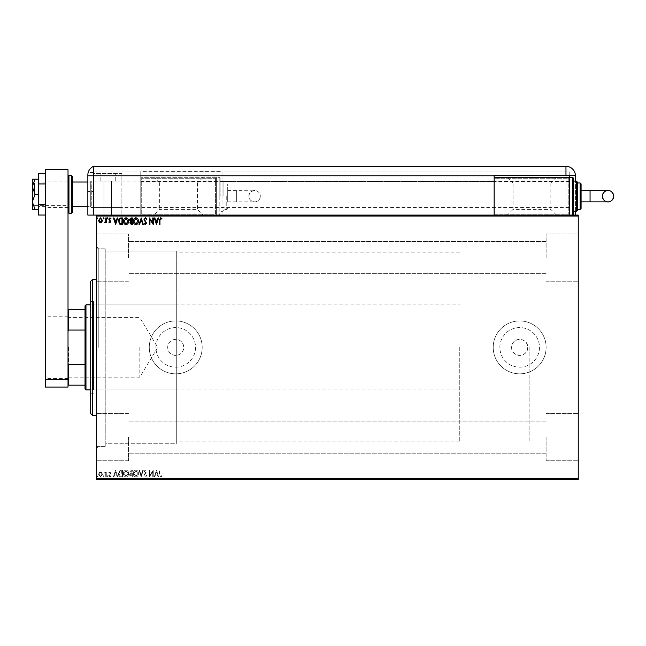 <?xml version="1.0" encoding="UTF-8"?>
<svg xmlns="http://www.w3.org/2000/svg" width="646" height="646" viewBox="0 0 646 646"><rect width="100%" height="100%" fill="white"/><g stroke="black" fill="none" stroke-linecap="round" stroke-linejoin="round"><path stroke-width="0.48" stroke-dasharray="3.23 2.42" d="M96.359 347.378L96.359 448.477L96.359 347.378M98.249 347.378L98.249 248.169L98.249 347.378M176.301 355.389C171.125 355.187 168.259 352.522 167.702 347.378C168.259 342.235 171.125 339.562 176.301 339.368C180.872 340.087 183.367 342.76 183.763 347.378A8.035 8.035 0 0 1 175.736 355.413A8.035 8.035 0 0 1 167.702 347.378A8.035 8.035 0 0 1 175.736 339.344A8.035 8.035 0 0 1 183.763 347.378C183.367 351.989 180.88 354.662 176.301 355.389L176.301 251.003L176.301 443.754L176.301 251.003L176.301 443.754L105.815 443.754L105.815 251.003L105.815 446.588L105.815 248.169L105.815 443.754L176.301 443.754L176.301 355.389M527.701 347.378A8.035 8.035 0 0 1 519.667 355.413A8.035 8.035 0 0 1 511.632 347.378C511.139 337.018 528.194 337.01 527.701 347.378C528.202 357.723 511.147 357.755 511.632 347.378A8.035 8.035 0 0 1 519.667 339.344A8.035 8.035 0 0 1 527.701 347.378M539.475 347.378A19.808 19.808 0 0 1 519.667 367.186A19.808 19.808 0 0 1 499.867 347.378A19.808 19.808 0 0 1 519.667 327.57A19.808 19.808 0 0 1 539.475 347.378A19.808 19.808 0 0 1 519.667 367.186A19.808 19.808 0 0 1 499.867 347.378A19.808 19.808 0 0 1 519.667 327.57A19.808 19.808 0 0 1 539.475 347.378M195.536 347.378A19.808 19.808 0 0 1 175.736 367.186A19.808 19.808 0 0 1 155.928 347.378A19.808 19.808 0 0 1 175.736 327.57A19.808 19.808 0 0 1 195.536 347.378A19.808 19.808 0 0 1 175.736 367.186A19.808 19.808 0 0 1 155.928 347.378A19.808 19.808 0 0 1 175.736 327.57A19.808 19.808 0 0 1 195.536 347.378M202.19 347.378A26.454 26.454 0 0 1 175.736 373.832A26.454 26.454 0 0 1 149.274 347.378A26.454 26.454 0 0 1 175.736 320.925A26.454 26.454 0 0 1 202.19 347.378A26.454 26.454 0 0 1 175.736 373.832A26.454 26.454 0 0 1 149.274 347.378A26.454 26.454 0 0 1 175.736 320.925A26.454 26.454 0 0 1 202.19 347.378M546.12 347.378A26.454 26.454 0 0 1 519.667 373.832A26.454 26.454 0 0 1 493.213 347.378A26.454 26.454 0 0 1 519.667 320.925A26.454 26.454 0 0 1 546.12 347.378A26.454 26.454 0 0 1 519.667 373.832A26.454 26.454 0 0 1 493.213 347.378A26.454 26.454 0 0 1 519.667 320.925A26.454 26.454 0 0 1 546.12 347.378M578.251 257.617L578.251 233.989L578.251 257.617M546.12 257.617L546.12 233.989L546.12 257.617M578.251 437.14L578.251 460.76L578.251 437.14M546.12 437.14L546.12 460.76L546.12 437.14M96.359 257.617L96.359 233.989L96.359 257.617M128.489 257.617L128.489 233.989L128.489 257.617M96.359 437.14L96.359 460.76L96.359 437.14M128.489 437.14L128.489 460.76L128.489 437.14M529.114 347.378L529.114 441.864L529.114 347.378M101.89 479.663L98.652 479.663M106.283 479.663L104.507 479.663L106.283 479.663M109.812 479.663L109.126 479.663M120.939 479.663L119.906 479.663M132.317 479.663L129.434 479.663L132.317 479.663M141.224 479.663L143.339 479.663M153.15 479.284L149.444 479.284L153.15 479.663M159.958 479.663L161.912 479.663L159.958 479.663M578.251 478.718L96.359 478.718L96.359 479.663L578.251 479.663L578.251 215.094L96.359 215.094L96.359 216.039L578.251 216.039M145.415 479.663L146.9 479.663M138.422 479.663L133.334 479.663M128.586 479.663L126.075 479.663M107.898 479.663L107.05 479.663M103.998 479.663L103.15 479.663M97.635 479.663L96.787 479.663M101.89 215.094L98.652 215.094M106.283 215.094L104.507 215.094L106.283 215.094M109.812 215.094L109.126 215.094M120.939 215.094L119.906 215.094M132.317 215.094L129.434 215.094L132.317 215.094M141.224 215.094L143.339 215.094M153.15 215.473L149.444 215.473L153.15 215.094M159.958 215.094L161.912 215.094L159.958 215.094M145.415 215.094L146.9 215.094M138.422 215.094L133.334 215.094M128.586 215.094L126.075 215.094M107.898 215.094L107.05 215.094M103.998 215.094L103.15 215.094M97.635 215.094L96.787 215.094M101.89 472.71L100.518 471.911L99.145 472.702L98.652 474.422L100.518 476.91L102.383 474.422L101.89 472.71L100.518 471.911L99.145 472.702L98.652 474.422L100.518 476.91L102.383 474.422L101.89 472.71M106.283 476.829L106.283 471.992L105.774 471.992L105.774 472.702L104.886 471.911L104.749 472.589L105.694 473.542L105.774 476.829L106.283 476.829L106.283 471.992L105.774 471.992L105.774 472.702L104.507 472.073L105.694 473.542L105.774 476.829L106.283 476.829M109.812 471.911L108.827 472.597L109.126 473.009L109.78 472.501L110.272 473.155L108.827 475.513L109.901 476.91L110.951 476.255L110.66 475.811L109.957 476.32L109.336 475.537L110.781 473.179L109.812 471.911L108.827 472.597L109.126 473.009L109.78 472.501L110.272 473.155L108.827 475.513L109.901 476.91L110.951 476.255L110.66 475.811L109.957 476.32L109.336 475.537L110.781 473.179L109.812 471.911M120.939 476.829L122.482 476.829L122.482 470.215L119.906 470.45L118.412 473.599C118.331 475.513 119.179 476.587 120.939 476.829L122.482 476.829L122.482 470.215L119.906 470.45L118.412 473.599C118.331 475.513 119.179 476.587 120.939 476.829M132.317 476.829L132.317 470.215L131.38 470.215L129.854 471.855L130.476 473.26L129.434 474.947L130.993 476.829L132.317 476.829L132.317 470.215L131.38 470.215L129.854 471.855L130.476 473.26L129.434 474.947L130.993 476.829L132.317 476.829M141.224 476.829L143.339 470.215L142.782 470.215L141.175 475.23L139.568 470.215L139.019 470.215L141.135 476.829L143.339 470.215L142.782 470.215L141.175 475.23L139.568 470.215L139.019 470.215L141.224 476.829M152.755 476.829L153.264 476.829L153.264 470.215L149.953 475.141L149.953 470.215L149.444 470.215L149.444 476.829L152.755 471.903L152.755 476.829L153.264 476.829L153.264 470.215L149.953 475.141L149.953 470.215L149.444 470.215L149.444 476.829L152.755 471.903L152.755 476.829M159.958 474.608L159.958 470.215L159.449 470.215L159.449 474.681L160.66 476.998L161.912 476.231L161.653 475.722L160.668 476.32L159.958 474.608L159.958 470.215L159.449 470.215L159.449 474.681L160.66 476.998L161.912 476.231L161.653 475.722L160.668 476.32L159.958 474.608M96.359 478.718L96.359 216.039M156.485 470.215L154.281 476.829L154.83 476.829L155.508 474.705L157.374 474.705L158.052 476.829L158.601 476.829L156.485 470.215L154.281 476.829L154.83 476.829L155.508 474.705L157.374 474.705L158.052 476.829L158.601 476.829L156.485 470.215M145.415 476.998L146.9 475.553L146.489 475.214L145.455 476.32L144.526 475.198L146.561 471.588L145.382 470.046L144.106 471.16L144.502 471.572L145.39 470.724L146.053 471.556L144.018 475.206L145.415 476.998L146.9 475.553L146.489 475.214L145.455 476.32L144.526 475.198L146.561 471.588L145.382 470.046L144.106 471.16L144.502 471.572L145.39 470.724L146.053 471.556L144.018 475.206L145.415 476.998M138.422 473.55C138.462 471.661 137.622 470.49 135.91 470.046C134.158 470.45 133.302 471.604 133.334 473.518C133.302 475.408 134.15 476.562 135.87 476.998C137.598 476.578 138.446 475.432 138.422 473.55C138.462 471.661 137.622 470.49 135.91 470.046C134.158 470.45 133.302 471.604 133.334 473.518C133.302 475.408 134.15 476.562 135.87 476.998C137.598 476.578 138.446 475.432 138.422 473.55M128.586 473.55C128.619 471.661 127.787 470.49 126.075 470.046C124.323 470.45 123.467 471.604 123.499 473.518C123.467 475.408 124.307 476.562 126.035 476.998C127.755 476.578 128.611 475.432 128.586 473.55C128.619 471.661 127.787 470.49 126.075 470.046C124.323 470.45 123.467 471.604 123.499 473.518C123.467 475.408 124.307 476.562 126.035 476.998C127.755 476.578 128.611 475.432 128.586 473.55M115.61 470.215L113.405 476.829L113.962 476.829L114.641 474.705L116.498 474.705L117.176 476.829L117.734 476.829L115.61 470.215L113.405 476.829L113.962 476.829L114.641 474.705L116.498 474.705L117.176 476.829L117.734 476.829L115.61 470.215M107.898 476.36L107.47 475.811L107.05 476.36L107.47 476.91L107.898 476.36L107.47 475.811L107.05 476.36L107.47 476.91L107.898 476.36M103.998 476.36L103.57 475.811L103.15 476.36L103.57 476.91L103.998 476.36L103.57 475.811L103.15 476.36L103.57 476.91L103.998 476.36M97.635 476.36L97.207 475.811L96.787 476.36L97.207 476.91L97.635 476.36L97.207 475.811L96.787 476.36L97.207 476.91L97.635 476.36M155.726 474.027L156.445 471.806L157.156 474.027L155.726 474.027L156.445 471.806L157.156 474.027L155.726 474.027M135.886 476.32L133.843 473.518L135.886 470.724L137.913 473.542L135.886 476.32L133.843 473.518L135.886 470.724L137.913 473.542L135.886 476.32M130.742 473.768L131.808 473.688L131.808 476.15L129.943 474.947L130.742 473.768L131.808 473.688L131.808 476.15L129.943 474.947L130.742 473.768M130.363 471.863L131.808 470.894L131.808 473.009L130.363 471.863L131.808 470.894L131.808 473.009L130.363 471.863M126.051 476.32L124.008 473.518L126.051 470.724L128.078 473.542L126.051 476.32L124.008 473.518L126.051 470.724L128.078 473.542L126.051 476.32M121.634 470.894L121.973 476.15L120.067 475.981L118.921 473.599L120.172 471.079L121.973 470.894L121.973 476.15L120.067 475.981L118.921 473.599L120.172 471.079L121.634 470.894M114.859 474.027L115.569 471.806L116.28 474.027L114.859 474.027L115.569 471.806L116.28 474.027L114.859 474.027M100.518 476.32L99.161 474.422L100.518 472.501L101.874 474.422L100.518 476.32L99.161 474.422L100.518 472.501L101.874 474.422L100.518 476.32M159.958 220.141L159.958 224.542L159.449 224.542L159.449 220.076L160.66 217.759L161.912 218.526L161.653 219.034L160.668 218.437L159.958 220.141M156.485 224.542L154.281 217.928L154.83 217.928L155.508 220.052L157.374 220.052L158.052 217.928L158.601 217.928L156.485 224.542M155.726 220.73L156.445 222.951L157.156 220.73L155.726 220.73M152.755 217.928L153.264 217.928L153.264 224.542L149.953 219.608L149.953 224.542L149.444 224.542L149.444 217.928L152.755 222.854L152.755 217.928M145.415 217.759L146.9 219.204L146.489 219.543L145.455 218.437L144.526 219.559L146.561 223.169L145.382 224.711L144.106 223.597L144.502 223.185L145.39 224.033L146.053 223.201L144.018 219.551L145.415 217.759M141.224 217.928L143.339 224.542L142.782 224.542L141.175 219.527L139.568 224.542L139.019 224.542L141.224 217.928M138.422 221.207C138.462 223.096 137.622 224.267 135.91 224.711C134.158 224.307 133.302 223.145 133.334 221.239C133.302 219.349 134.15 218.186 135.87 217.759C137.598 218.178 138.446 219.325 138.422 221.207M135.886 218.437L133.843 221.239L135.886 224.033L137.913 221.207L135.886 218.437M132.317 217.928L132.317 224.542L131.38 224.542L129.854 222.902L130.476 221.497L129.434 219.81L130.993 217.928L132.317 217.928M130.742 220.989L131.808 221.069L131.808 218.606L129.943 219.81L130.742 220.989M130.363 222.894L131.808 223.863L131.808 221.748L130.363 222.894M128.586 221.207C128.619 223.096 127.787 224.267 126.075 224.711C124.323 224.307 123.467 223.145 123.499 221.239C123.467 219.349 124.307 218.186 126.035 217.759C127.755 218.178 128.611 219.325 128.586 221.207M126.051 218.437L124.008 221.239L126.051 224.033L128.078 221.207L126.051 218.437M120.939 217.928L122.482 217.928L122.482 224.542L119.906 224.307L118.412 221.15C118.331 219.244 119.179 218.17 120.939 217.928M121.634 223.863L121.973 218.606L120.067 218.776L118.921 221.158L120.172 223.678L121.634 223.863M115.61 224.542L113.405 217.928L113.962 217.928L114.641 220.052L116.498 220.052L117.176 217.928L117.734 217.928L115.61 224.542M114.859 220.73L115.569 222.951L116.28 220.73L114.859 220.73M109.812 222.846L108.827 222.159L109.126 221.748L109.78 222.256L110.272 221.602L108.827 219.244L109.901 217.847L110.951 218.501L110.66 218.946L109.957 218.437L109.336 219.22L110.781 221.578L109.812 222.846M107.898 218.396L107.47 218.946L107.05 218.396L107.47 217.847L107.898 218.396M106.283 217.928L106.283 222.765L105.774 222.765L105.774 222.054L104.886 222.846L104.749 222.167L105.694 221.215L105.774 217.928L106.283 217.928M103.998 218.396L103.57 218.946L103.15 218.396L103.57 217.847L103.998 218.396M101.89 222.046L100.518 222.846L99.145 222.054L98.652 220.334L100.518 217.847L102.383 220.334L101.89 222.046M100.518 218.437L99.161 220.326L100.518 222.256L101.874 220.326L100.518 218.437M97.635 218.396L97.207 218.946L96.787 218.396L97.207 217.847L97.635 218.396M159.449 215.473L160.66 215.473L159.449 215.094M161.912 215.473L160.66 215.094L161.912 215.094M156.397 215.473L154.281 215.094M154.281 215.473L154.83 215.094M154.83 215.473L155.508 215.094M155.508 215.473L157.374 215.094M157.374 215.473L158.052 215.094M158.052 215.473L158.601 215.094M158.601 215.473L156.485 215.473M155.726 215.473L157.156 215.473L155.726 215.094M146.9 215.473L146.489 215.094M146.489 215.473L145.455 215.094M145.455 215.473L144.526 215.094M144.696 215.473L146.303 215.094M146.561 215.473L144.106 215.094M144.502 215.473L146.053 215.094M145.746 215.473L145.116 215.094M145.116 215.473L144.018 215.094M144.018 215.473L145.415 215.473M143.339 215.473L142.782 215.094M142.782 215.473L141.175 215.094M141.175 215.473L139.568 215.094M139.568 215.473L139.019 215.094M139.019 215.473L141.135 215.094M133.334 215.473L135.87 215.094M135.87 215.473L138.422 215.473M135.886 215.473L133.843 215.473L137.913 215.473L135.886 215.094M129.854 215.473L132.317 215.473L129.854 215.094M130.742 215.473L131.808 215.473L129.943 215.473L131.808 215.094L130.742 215.094M130.363 215.473L131.808 215.473L130.363 215.094M126.075 215.473L123.499 215.094M123.499 215.473L128.586 215.473M126.051 215.473L124.008 215.473L128.078 215.473L126.051 215.094M119.906 215.473L118.412 215.094M118.412 215.473L120.939 215.473M121.634 215.473L118.921 215.473L121.634 215.094M115.529 215.473L113.405 215.094M113.405 215.473L113.962 215.094M113.962 215.473L114.641 215.094M114.641 215.473L116.498 215.094M116.498 215.473L117.176 215.094M117.176 215.473L117.734 215.094M117.734 215.473L115.61 215.473M114.859 215.473L116.28 215.473L114.859 215.094M109.126 215.473L109.78 215.094M109.78 215.473L110.272 215.094M110.151 215.473L108.996 215.094M108.996 215.473L109.901 215.094M109.901 215.473L110.951 215.094M110.66 215.473L109.957 215.094M109.957 215.473L109.336 215.094M109.457 215.473L109.998 215.094M109.998 215.473L110.611 215.094M110.781 215.473L109.812 215.473M107.05 215.473L107.898 215.473M104.886 215.473L106.283 215.473L104.886 215.094M103.15 215.473L103.998 215.473M98.652 215.473L102.383 215.094M102.383 215.473L101.89 215.473M100.518 215.473L99.161 215.473L100.518 215.473M96.787 215.473L97.635 215.473M159.449 479.284L160.66 479.284L159.449 479.663M161.912 479.284L160.66 479.663L161.912 479.663M156.397 479.284L154.281 479.663M154.281 479.284L154.83 479.663M154.83 479.284L155.508 479.663M155.508 479.284L157.374 479.663M157.374 479.284L158.052 479.663M158.052 479.284L158.601 479.663M158.601 479.284L156.485 479.284M155.726 479.284L157.156 479.284L155.726 479.663M146.9 479.284L146.489 479.663M146.489 479.284L145.455 479.663M145.455 479.284L144.526 479.663M144.696 479.284L146.303 479.663M146.561 479.284L144.106 479.663M144.502 479.284L146.053 479.663M145.746 479.284L145.116 479.663M145.116 479.284L144.018 479.663M144.018 479.284L145.415 479.284M143.339 479.284L142.782 479.663M142.782 479.284L141.175 479.663M141.175 479.284L139.568 479.663M139.568 479.284L139.019 479.663M139.019 479.284L141.135 479.663M133.334 479.284L135.87 479.663M135.87 479.284L138.422 479.284M135.886 479.284L133.843 479.284L137.913 479.284L135.886 479.663M129.854 479.284L132.317 479.284L129.854 479.663M130.742 479.284L131.808 479.284L129.943 479.284L131.808 479.663L130.742 479.663M130.363 479.284L131.808 479.284L130.363 479.663M126.075 479.284L123.499 479.663M123.499 479.284L128.586 479.284M126.051 479.284L124.008 479.284L128.078 479.284L126.051 479.663M119.906 479.284L118.412 479.663M118.412 479.284L120.939 479.284M121.634 479.284L118.921 479.284L121.634 479.663M115.529 479.284L113.405 479.663M113.405 479.284L113.962 479.663M113.962 479.284L114.641 479.663M114.641 479.284L116.498 479.663M116.498 479.284L117.176 479.663M117.176 479.284L117.734 479.663M117.734 479.284L115.61 479.284M114.859 479.284L116.28 479.284L114.859 479.663M109.126 479.284L109.78 479.663M109.78 479.284L110.272 479.663M110.151 479.284L108.996 479.663M108.996 479.284L109.901 479.663M109.901 479.284L110.951 479.663M110.66 479.284L109.957 479.663M109.957 479.284L109.336 479.663M109.457 479.284L109.998 479.663M109.998 479.284L110.611 479.663M110.781 479.284L109.812 479.284M107.05 479.284L107.898 479.284M104.886 479.284L106.283 479.284L104.886 479.663M103.15 479.284L103.998 479.284M98.652 479.284L102.383 479.663M102.383 479.284L101.89 479.284M100.518 479.284L99.161 479.284L100.518 479.284M96.787 479.284L97.635 479.284M90.69 281.236L90.69 413.521M92.58 415.41L92.58 279.347M93.525 386.671L93.525 304.855L93.525 386.671M176.301 386.671L176.301 304.855L176.301 386.671M93.525 389.732L93.525 301.553L93.525 389.732M90.69 305.025L90.69 393.204L90.69 305.025M105.815 439.07L105.815 248.169L105.815 439.07M96.359 439.07L96.359 248.169L96.359 439.07M96.359 284.498L96.359 415.41L96.359 284.498M68.016 347.378L68.016 378.556L68.016 347.378M68.581 347.378L68.581 377.143L68.581 347.378M139.827 347.378L139.827 377.143L139.827 347.378M85.966 389.893L85.966 304.855M85.022 305.8L85.022 388.949M459.758 347.378L459.758 441.864L459.758 347.378M68.016 363.286L68.016 331.471L68.016 385.169L68.581 385.169L68.581 364.699L68.016 363.286L68.016 385.169M85.022 309.579L68.016 309.579L68.016 331.471L68.581 330.058L68.581 309.579M85.022 364.699L68.581 364.699M85.022 330.058L68.581 330.058M85.022 385.169L68.581 385.169M68.016 331.471L68.016 309.579M107.704 181.082L115.263 181.082L107.704 181.082M107.704 215.094L111.483 215.094L107.704 215.094M121.876 194.309L121.876 207.536L121.876 194.309M93.525 194.309L93.525 207.536L93.525 194.309M107.704 173.524L115.263 173.524L107.704 173.524M93.525 166.337L93.525 215.094L93.525 181.461L93.525 215.094L140.771 215.094L140.771 171.634L222.03 171.634L222.03 215.094L575.416 215.094L575.416 175.785A9.448 9.448 0 0 0 565.969 166.337L93.525 166.337L93.525 215.094L93.525 172.579L93.525 215.094L93.525 173.524L121.876 173.524L121.876 215.094L93.525 215.094L121.876 215.094L121.876 173.524L93.525 173.524L93.525 215.094L87.856 215.094L93.525 215.094L87.856 215.094L87.856 191.474L87.856 206.591L90.319 206.591L90.319 182.027L90.319 206.591L91.264 207.536L91.264 181.082L91.264 207.536L569.368 207.536L569.368 181.082L569.368 207.536M34.569 194.309L34.569 182.971L34.569 194.309M72.36 212.259L72.36 176.358M68.016 194.309L68.016 212.259L68.016 194.309M45.341 347.378L45.341 378.556L45.341 347.378M45.341 194.309L45.341 207.536L45.341 194.309M68.016 387.059L68.016 169.745L45.341 169.745L45.341 387.059L68.016 387.059M68.016 379.501L45.341 379.501M38.348 200.446L38.348 182.027L38.348 200.446M45.341 200.446L45.341 182.027L45.341 200.446M45.341 204.669L45.341 173.58L45.341 215.037L45.341 204.669L38.348 204.669L38.348 215.037M38.348 173.58L38.348 183.94L45.341 183.94M38.348 183.94L38.348 204.669M32.3 188.64L32.3 205.646L32.3 188.64M38.348 188.64L38.348 205.646L38.348 188.64M38.348 209.425L38.348 179.192L38.348 209.425L32.3 209.425L32.3 201.867L35.086 209.425M35.086 179.192L32.3 186.751L32.3 179.192L38.348 179.192M35.086 194.309L32.3 201.867L32.3 186.751L35.086 194.309L38.348 194.309M93.525 172.579L88.171 172.579A9.448 9.448 0 0 0 88.139 172.732A9.448 9.448 0 0 0 87.856 175.001L87.856 191.474L93.525 191.474L87.856 191.474M140.771 175.785L87.856 175.785L87.856 215.094M386.744 166.337L387.842 166.337M375.802 166.337L376.909 166.337M333.917 166.337L337.349 166.337M315.087 166.337L318.526 166.337M298.129 166.716L302.029 166.337L298.129 166.337M269.212 166.337L266.669 166.337L269.212 166.337M284.006 166.716L288.972 166.716L284.006 166.337M308.473 166.337L305.679 166.337M326.198 166.337L330.098 166.337L326.198 166.337M347.072 166.337L348.46 166.337M371.652 166.716L368.939 166.337L371.652 166.337M380.89 166.337L383.183 166.337L380.89 166.337M392.493 166.337L396.168 166.337M575.408 175.413L569.748 175.413L569.748 172.006L140.771 172.006L222.03 171.634L222.03 215.094L575.416 215.094M575.416 211.315L575.416 181.082M96.359 215.094L494.158 215.094L93.525 215.094L140.771 215.094L140.771 172.006L93.525 172.006L93.525 181.461L93.525 172.006L569.748 172.006L569.748 215.094L569.748 177.303L569.748 215.094L494.158 215.094L494.158 177.303L494.158 215.094L494.158 177.303L507.385 177.303L513.053 182.971L550.852 182.971L556.521 177.303L569.748 177.303L494.158 177.303L494.158 215.094L569.748 215.094L569.748 177.303L569.748 196.198L569.748 177.303L494.158 177.303M569.748 175.413L494.158 175.413L494.158 215.094L569.748 215.094L569.748 177.303M268.268 166.716L266.669 166.716L269.81 166.716L268.268 166.337M277.013 166.716L280.065 166.337M280.065 166.716L279.427 166.337M279.427 166.716L278.442 166.337M278.442 166.716L275.446 166.337M275.446 166.716L274.445 166.337M274.445 166.716L273.791 166.337M273.791 166.716L276.932 166.716M275.769 166.716L278.135 166.716L275.769 166.337M301.44 166.716L298.557 166.716L302.029 166.716L300.14 166.716L301.44 166.337M305.679 166.716L306.317 166.337M306.317 166.716L308.522 166.337M308.522 166.716L310.726 166.337M310.726 166.716L311.356 166.337M311.356 166.716L308.562 166.337M318.526 166.716L322.047 166.337M322.047 166.716L315.087 166.716M318.551 166.716L321.45 166.716M329.589 166.716L326.198 166.716L329.589 166.337M328.426 166.716L326.795 166.716L329.508 166.716L326.795 166.337L328.426 166.337M329 166.716L326.795 166.716L329 166.337M337.349 166.716L340.87 166.337M340.87 166.716L337.406 166.337M337.406 166.716L333.917 166.716M337.382 166.716L340.272 166.337L334.507 166.337L337.382 166.716M348.46 166.716L350.447 166.337M350.447 166.716L347.072 166.716M346.078 166.716L349.857 166.716L346.078 166.337M357.319 166.716L360.371 166.337M360.371 166.716L359.725 166.337M359.725 166.716L358.748 166.337M358.748 166.716L355.752 166.337M355.752 166.716L354.743 166.337M354.743 166.716L354.097 166.337M354.097 166.716L357.238 166.716M356.075 166.716L358.433 166.716L356.075 166.337M369.787 166.716L371.733 166.716L368.939 166.716L371.143 166.716L369.189 166.716L370.408 166.716L369.787 166.337M376.909 166.716L375.802 166.716M382.666 166.716L380.89 166.716L382.666 166.337M387.842 166.716L386.744 166.716M396.168 166.716L396.838 166.337M396.838 166.716L391.831 166.337M391.831 166.716L392.493 166.716M394.335 166.716L392.421 166.716L394.335 166.716M227.699 190.53L227.699 201.867L227.699 190.53L256.51 190.845C258.917 191.822 260.185 193.606 260.314 196.198A5.669 5.669 90 0 0 254.645 190.53A5.669 5.669 90 0 0 248.976 196.198A5.669 5.669 90 0 0 254.645 201.867A5.669 5.669 90 0 0 260.314 196.198C261.226 199.961 254.799 202.513 254.645 201.867C256.196 202.618 248.056 200.793 248.976 196.198C248.064 192.435 254.492 189.884 254.645 190.53M227.699 201.867L236.678 201.867L236.678 190.53L236.678 201.867L254.645 201.867M220.141 196.198L220.141 178.248L220.141 196.198M223.92 196.198L223.92 182.027L223.92 196.198M227.699 196.198L227.699 183.916L227.699 196.198M216.362 196.198L216.362 177.303L216.362 215.094L140.771 215.094L153.998 215.094L159.667 209.425L197.466 209.425L203.135 215.094L216.362 215.094L216.362 196.198M216.362 177.303L216.362 215.094L140.771 215.094L140.771 177.303L140.771 215.094L140.771 177.303L140.771 215.094L216.362 215.094L216.362 177.303L140.771 177.303L216.362 177.303L216.362 215.094L216.362 177.303L140.771 177.303L219.196 177.303L219.196 196.198L219.196 177.303L220.141 178.248M141.716 214.149L141.716 178.248L215.417 178.248L215.417 214.149L141.716 214.149L141.716 178.248L215.417 178.248L215.417 214.149L141.716 214.149M203.135 177.303L197.466 182.971L159.667 182.971L159.667 209.425M197.466 182.971L197.466 209.425M159.667 182.971L153.998 177.303M203.135 215.094L153.998 215.094M581.085 190.53L581.085 201.867L581.085 190.53M573.527 214.149L573.527 178.248M577.306 210.37L577.306 182.027M581.085 208.48L581.085 183.916M495.102 178.248L495.102 214.149L568.803 214.149L568.803 178.248L495.102 178.248L495.102 214.149L568.803 214.149L568.803 178.248L495.102 178.248M556.521 215.094L550.852 209.425L513.053 209.425L513.053 182.971M550.852 209.425L550.852 182.971M513.053 209.425L507.385 215.094M556.521 177.303L507.385 177.303M494.158 215.094L572.582 215.094L572.582 177.303M573.527 196.198L573.527 181.082L573.527 196.198M577.306 196.198L577.306 182.971L577.306 196.198M68.961 213.204L68.961 175.413M71.415 175.413L71.415 213.204M569.748 181.461L222.03 181.461M222.03 175.785L565.969 175.785L565.969 215.094M140.771 181.461L494.158 181.461M565.969 166.337L565.969 175.785L575.416 175.785M222.975 196.198L222.975 181.082L222.975 196.198M226.754 196.198L226.754 209.425L226.754 196.198M219.196 196.198L219.196 215.094L219.196 196.198M590.064 190.53L590.064 201.867M576.361 181.082L576.361 211.315M580.14 182.971L580.14 209.425M96.359 446.588L105.815 446.588L98.249 446.588L96.359 448.477M546.12 281.236L578.251 281.236L546.12 281.236M546.12 460.76L578.251 460.76L546.12 460.76M128.489 281.236L96.359 281.236L128.489 281.236M128.489 460.76L96.359 460.76L128.489 460.76M459.758 441.864L176.301 441.864M546.12 453.201L128.489 453.201L546.12 453.201M546.12 273.678L128.489 273.678L546.12 273.678M546.12 241.556L128.489 241.556L546.12 241.556M546.12 421.079L128.489 421.079L546.12 421.079M96.359 248.169L105.815 248.169L98.249 248.169L96.359 246.279M176.301 251.003L105.815 251.003L176.301 251.003M459.758 252.893L176.301 252.893M128.489 413.521L96.359 413.521L128.489 413.521M128.489 233.989L96.359 233.989L128.489 233.989M546.12 413.521L578.251 413.521L546.12 413.521M546.12 233.989L578.251 233.989L546.12 233.989M176.301 389.893L93.525 389.893M90.69 393.204L93.525 393.204M90.69 301.553L93.525 301.553M176.301 304.855L93.525 304.855M68.016 317.049L68.581 317.614L139.827 317.614L157.713 347.378L139.827 377.143L68.581 377.143L68.016 377.708M90.69 304.855L459.758 304.855M90.69 389.893L459.758 389.893M111.483 215.094L111.483 181.082L111.483 215.094M93.525 207.536L121.876 207.536M115.263 181.082L115.263 173.524L115.263 181.082M100.146 181.082L100.146 173.524L100.146 181.082M93.525 181.082L121.876 181.082M103.925 215.094L103.925 181.082L103.925 215.094M34.569 182.971L68.016 182.971M87.856 182.027L90.319 182.027L91.264 181.082L569.368 181.082M34.569 205.646L68.016 205.646M68.016 378.556L45.341 378.556M68.016 207.536L45.341 207.536M68.016 181.082L45.341 181.082M68.016 316.201L45.341 316.201M45.341 206.591L38.348 206.591M45.341 182.027L38.348 182.027M38.348 205.646L32.3 205.646M38.348 182.971L32.3 182.971M220.141 181.082L222.975 181.082L223.92 182.027M223.92 182.971L226.754 182.971L227.699 183.916M220.141 214.149L219.196 215.094L216.362 215.094M223.92 210.37L222.975 211.315L220.141 211.315M227.699 208.48L226.754 209.425L223.92 209.425"/><path stroke-width="0.97" d="M578.251 479.663L96.359 479.663L96.359 478.718L578.251 478.718L578.251 479.663M578.251 216.039L96.359 216.039L96.359 215.094L578.251 215.094L578.251 478.718M101.89 222.046L100.518 222.846L99.145 222.054L98.652 220.334L100.518 217.847L102.383 220.334L101.89 222.046M106.283 217.928L106.283 222.765L105.774 222.765L105.774 222.054L104.886 222.846L104.749 222.167L105.694 221.215L105.774 217.928L106.283 217.928M109.812 222.846L108.827 222.159L109.126 221.748L109.78 222.256L110.272 221.602L108.827 219.244L109.901 217.847L110.951 218.501L110.66 218.946L109.957 218.437L109.336 219.22L110.781 221.578L109.812 222.846M120.939 217.928L122.482 217.928L122.482 224.542L119.906 224.307L118.412 221.15C118.331 219.244 119.179 218.17 120.939 217.928M132.317 217.928L132.317 224.542L131.38 224.542L129.854 222.902L130.476 221.497L129.434 219.81L130.993 217.928L132.317 217.928M141.224 217.928L143.339 224.542L142.782 224.542L141.175 219.527L139.568 224.542L139.019 224.542L141.224 217.928M152.755 217.928L153.264 217.928L153.264 224.542L149.953 219.608L149.953 224.542L149.444 224.542L149.444 217.928L152.755 222.854L152.755 217.928M159.958 220.141L159.958 224.542L159.449 224.542L159.449 220.076L160.66 217.759L161.912 218.526L161.653 219.034L160.668 218.437L159.958 220.141M96.359 216.039L96.359 478.718M156.485 224.542L154.281 217.928L154.83 217.928L155.508 220.052L157.374 220.052L158.052 217.928L158.601 217.928L156.485 224.542M145.415 217.759L146.9 219.204L146.489 219.543L145.455 218.437L144.526 219.559L146.561 223.169L145.382 224.711L144.106 223.597L144.502 223.185L145.39 224.033L146.053 223.201L144.018 219.551L145.415 217.759M138.422 221.207C138.462 223.096 137.622 224.267 135.91 224.711C134.158 224.307 133.302 223.145 133.334 221.239C133.302 219.349 134.15 218.186 135.87 217.759C137.598 218.178 138.446 219.325 138.422 221.207M128.586 221.207C128.619 223.096 127.787 224.267 126.075 224.711C124.323 224.307 123.467 223.145 123.499 221.239C123.467 219.349 124.307 218.186 126.035 217.759C127.755 218.178 128.611 219.325 128.586 221.207M115.61 224.542L113.405 217.928L113.962 217.928L114.641 220.052L116.498 220.052L117.176 217.928L117.734 217.928L115.61 224.542M107.898 218.396L107.47 218.946L107.05 218.396L107.47 217.847L107.898 218.396M103.998 218.396L103.57 218.946L103.15 218.396L103.57 217.847L103.998 218.396M97.635 218.396L97.207 218.946L96.787 218.396L97.207 217.847L97.635 218.396M155.726 220.73L156.445 222.951L157.156 220.73L155.726 220.73M133.843 221.239L135.886 224.033L137.913 221.207L135.886 218.437L133.843 221.239M131.283 223.863L131.808 223.863L131.808 221.748L130.363 222.894L131.283 223.863M131.55 221.069L131.808 218.606L131.227 218.606L129.943 219.81L130.742 220.989L131.55 221.069M124.008 221.239L126.051 224.033L128.078 221.207L126.051 218.437L124.008 221.239M121.973 223.863L121.973 218.606L120.067 218.776L118.921 221.158L120.172 223.678L121.973 223.863M114.859 220.73L115.569 222.951L116.28 220.73L114.859 220.73M99.161 220.326L100.518 222.256L101.874 220.326L100.518 218.437L99.161 220.326M92.58 415.41L90.69 413.521L90.69 281.236L92.58 279.347L92.58 415.41L96.359 415.41M85.966 389.893L85.022 388.949L85.022 305.8L85.966 304.855L85.966 389.893L90.69 389.893M85.022 330.058L68.581 330.058L68.016 331.471M68.016 363.286L68.581 364.699L68.581 385.169L68.016 385.169M85.022 364.699L68.581 364.699M68.016 309.579L68.581 309.579L68.581 330.058M85.022 309.579L68.581 309.579M85.022 385.169L68.581 385.169M72.36 176.358L72.36 212.259L71.415 213.204L71.415 175.413L72.36 176.358M45.341 379.501L45.341 169.745L68.016 169.745L68.016 387.059L45.341 387.059L45.341 379.501L68.016 379.501M45.341 215.037L38.348 215.037L38.348 183.94L45.341 183.94M38.348 204.669L45.341 204.669M38.348 183.94L38.348 173.58L45.341 173.58M35.086 194.309L32.3 186.751L32.3 209.425L35.086 209.425L32.3 201.867L35.086 194.309L38.348 194.309M35.086 209.425L38.348 209.425M35.086 179.192L32.3 179.192L32.3 186.751L35.086 179.192L38.348 179.192M72.36 206.591L87.856 206.591L87.856 215.094L87.856 175.001L87.856 175.785L93.525 175.785L93.525 166.337A9.448 9.448 0 0 0 88.171 172.579L88.034 173.193M96.359 215.094L93.525 215.094L93.525 175.785L93.525 215.094L87.856 215.094M87.856 191.474L87.856 175.001C88.219 171.779 88.219 171.779 87.856 175.001C88.219 171.779 88.219 171.779 87.856 175.001A9.448 9.448 0 0 1 93.525 166.337L565.969 166.337A9.448 9.448 0 0 1 575.416 175.785L575.416 181.082M315.087 166.337L315.684 166.337M301.44 166.337L302.029 166.337M575.416 215.094L575.416 211.315M575.408 175.413L494.158 175.413L494.158 215.094M494.158 175.785L93.525 175.785L93.525 166.337M569.748 175.413L569.748 177.303L494.158 177.303M318.551 166.337L321.45 166.337M613.7 196.198A5.669 5.669 90 0 1 608.031 201.867A5.669 5.669 90 0 1 602.363 196.198A5.669 5.669 90 0 1 608.031 190.53A5.669 5.669 90 0 1 613.7 196.198C612.941 201.697 608.338 202.141 608.031 201.867L590.064 201.867L590.064 190.53L608.031 190.53C608.338 190.255 612.941 190.699 613.7 196.198M581.085 190.53L590.064 190.53M581.085 201.867L590.064 201.867M572.582 177.303L573.527 178.248L573.527 214.149L572.582 215.094L572.582 177.303L569.748 177.303L569.748 215.094M576.361 181.082L577.306 182.027L577.306 210.37L576.361 211.315L576.361 181.082L573.527 181.082M580.14 182.971L581.085 183.916L581.085 208.48L580.14 209.425L580.14 182.971L577.306 182.971M68.016 176.358L68.961 175.413L68.961 213.204L71.415 213.204M565.969 175.413L565.969 166.337M92.58 279.347L96.359 279.347M85.966 304.855L90.69 304.855M72.36 182.027L87.856 182.027M68.961 175.413L71.415 175.413M68.961 213.204L68.016 212.259M608.031 190.53C607.498 190.247 603.033 190.885 602.363 196.198C603.122 201.697 607.725 202.141 608.031 201.867M580.14 209.425L577.306 209.425M576.361 211.315L573.527 211.315"/></g></svg>
